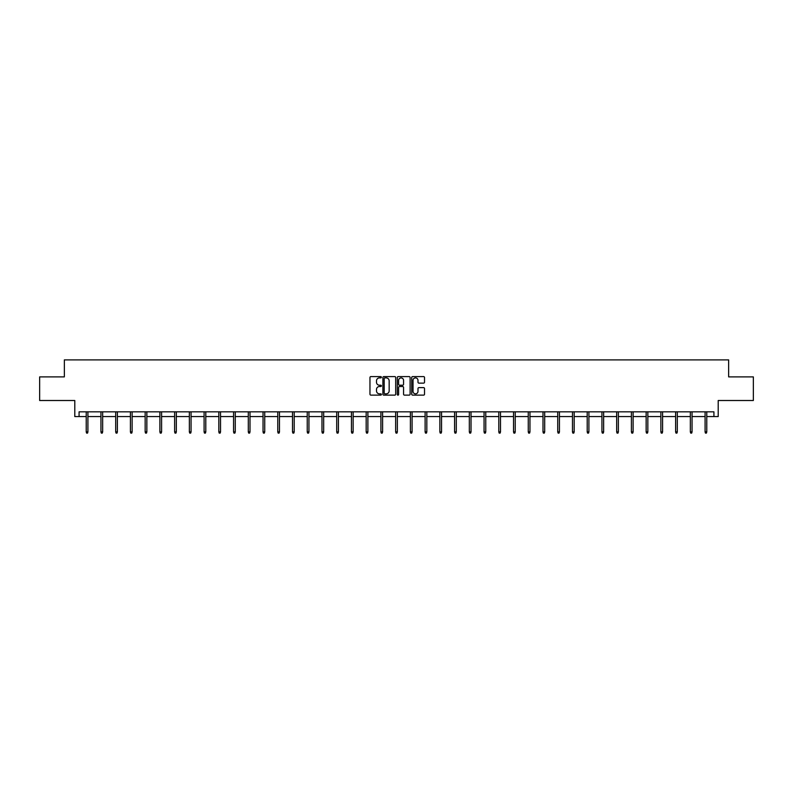 <?xml version="1.0" encoding="UTF-8"?>
<svg xmlns="http://www.w3.org/2000/svg" width="793" height="793" viewBox="0 0 793 793"><rect width="100%" height="100%" fill="white"/><g stroke="black" fill="none" stroke-linecap="round" stroke-linejoin="round"><path stroke-width="1.19" d="M381.383 377.24A0.644 0.644 0 0 0 380.739 376.596L370.886 376.596A0.932 0.932 0 0 0 369.964 377.518L369.964 394.21A0.932 0.932 0 0 0 370.886 395.132L380.739 395.132A0.644 0.644 0 0 0 381.383 394.488A0.644 0.644 0 0 0 380.739 393.834L379.46 393.834A2.964 2.964 0 0 1 376.497 390.87L376.497 389.482A2.964 2.964 0 0 1 379.46 386.518L380.739 386.518A0.644 0.644 0 0 0 381.383 385.864A0.644 0.644 0 0 0 380.739 385.22L379.46 385.22A2.964 2.964 0 0 1 376.497 382.246L376.497 380.858A2.964 2.964 0 0 1 379.46 377.894L380.739 377.894A0.644 0.644 0 0 0 381.383 377.24M79.082 416.563L79.082 411.835L713.918 411.835L713.918 416.563L718.21 416.563L718.21 400.505L753.35 400.505L753.35 376.893L728.648 376.893L728.648 359.893L64.352 359.893L64.352 376.893L39.65 376.893L39.65 400.505L74.79 400.505L74.79 416.563L86.219 416.563M423.591 383.128A0.932 0.932 0 0 0 424.523 382.206L424.523 377.518A0.932 0.932 0 0 0 423.591 376.596L412.657 376.596A0.932 0.932 0 0 0 411.726 377.518L411.726 394.21A0.932 0.932 0 0 0 412.657 395.132L423.591 395.132A0.932 0.932 0 0 0 424.523 394.21L424.523 388.55A0.932 0.932 0 0 0 423.591 387.628L418.912 387.628A0.932 0.932 0 0 0 417.99 388.55L417.99 391.355A2.478 2.478 0 0 1 415.502 393.834A2.478 2.478 0 0 1 413.024 391.355L413.024 380.372A2.478 2.478 0 0 1 415.502 377.894A2.478 2.478 0 0 1 417.99 380.372L417.99 382.206A0.932 0.932 0 0 0 418.912 383.128L423.591 383.128M395.687 377.518A0.932 0.932 0 0 0 394.765 376.596L383.822 376.596A0.932 0.932 0 0 0 382.89 377.518L382.89 394.21A0.932 0.932 0 0 0 383.822 395.132L394.765 395.132A0.932 0.932 0 0 0 395.687 394.21L395.687 377.518M398.235 376.596L409.178 376.596A0.932 0.932 0 0 1 410.11 377.518L410.11 394.21A0.932 0.932 0 0 1 409.178 395.132L404.499 395.132A0.932 0.932 0 0 1 403.568 394.21L403.568 387.44A0.932 0.932 0 0 0 402.646 386.518L399.533 386.518A0.932 0.932 0 0 0 398.611 387.44L398.611 394.488A0.644 0.644 0 0 1 397.957 395.132A0.644 0.644 0 0 1 397.313 394.488L397.313 377.518A0.932 0.932 0 0 1 398.235 376.596M87.914 416.563L100.949 416.563M102.654 416.563L115.689 416.563M117.384 416.563L130.419 416.563M132.124 416.563L145.159 416.563M146.854 416.563L159.889 416.563M161.594 416.563L174.629 416.563M176.324 416.563L189.358 416.563M191.063 416.563L204.098 416.563M205.793 416.563L218.828 416.563M220.533 416.563L233.568 416.563M235.263 416.563L248.298 416.563M250.003 416.563L263.038 416.563M264.733 416.563L277.768 416.563M279.473 416.563L292.508 416.563M294.203 416.563L307.238 416.563M308.943 416.563L321.978 416.563M323.673 416.563L336.708 416.563M338.413 416.563L351.448 416.563M353.143 416.563L366.178 416.563M367.883 416.563L380.918 416.563M382.613 416.563L395.648 416.563M397.352 416.563L410.387 416.563M412.082 416.563L425.117 416.563M426.822 416.563L439.857 416.563M441.552 416.563L454.587 416.563M456.292 416.563L469.327 416.563M471.022 416.563L484.057 416.563M485.762 416.563L498.797 416.563M500.492 416.563L513.527 416.563M515.232 416.563L528.267 416.563M529.962 416.563L542.997 416.563M544.702 416.563L557.737 416.563M559.432 416.563L572.467 416.563M574.172 416.563L587.207 416.563M588.902 416.563L601.937 416.563M603.642 416.563L616.676 416.563M618.371 416.563L631.406 416.563M633.111 416.563L646.146 416.563M647.841 416.563L660.876 416.563M662.581 416.563L675.616 416.563M677.311 416.563L690.346 416.563M692.051 416.563L705.086 416.563M706.781 416.563L713.918 416.563M384.843 377.894A0.644 0.644 0 0 0 384.189 378.539L384.189 393.189A0.644 0.644 0 0 0 384.843 393.834L386.181 393.834A2.964 2.964 0 0 0 389.155 390.87L389.155 380.858A2.964 2.964 0 0 0 386.181 377.894L384.843 377.894M403.568 380.422A2.478 2.478 0 0 0 401.089 377.934A2.478 2.478 0 0 0 398.611 380.422L398.611 384.288A0.932 0.932 0 0 0 399.533 385.22L402.646 385.22A0.932 0.932 0 0 0 403.568 384.288L403.568 380.422M86.219 431.888L86.596 433.107L87.537 433.107L87.914 431.888L86.219 431.888L86.219 411.835M87.914 431.888L87.914 411.835M100.949 431.888L101.326 433.107L102.277 433.107L102.654 431.888L100.949 431.888L100.949 411.835M102.654 431.888L102.654 411.835M115.689 431.888L116.065 433.107L117.007 433.107L117.384 431.888L115.689 431.888L115.689 411.835M117.384 431.888L117.384 411.835M130.419 431.888L130.795 433.107L131.747 433.107L132.124 431.888L130.419 431.888L130.419 411.835M132.124 431.888L132.124 411.835M145.159 431.888L145.535 433.107L146.477 433.107L146.854 431.888L145.159 431.888L145.159 411.835M146.854 431.888L146.854 411.835M159.889 431.888L160.265 433.107L161.217 433.107L161.594 431.888L159.889 431.888L159.889 411.835M161.594 431.888L161.594 411.835M174.629 431.888L175.005 433.107L175.947 433.107L176.324 431.888L174.629 431.888L174.629 411.835M176.324 431.888L176.324 411.835M189.358 431.888L189.735 433.107L190.687 433.107L191.063 431.888L189.358 431.888L189.358 411.835M191.063 431.888L191.063 411.835M204.098 431.888L204.475 433.107L205.417 433.107L205.793 431.888L204.098 431.888L204.098 411.835M205.793 431.888L205.793 411.835M218.828 431.888L219.205 433.107L220.157 433.107L220.533 431.888L218.828 431.888L218.828 411.835M220.533 431.888L220.533 411.835M233.568 431.888L233.945 433.107L234.887 433.107L235.263 431.888L233.568 431.888L233.568 411.835M235.263 431.888L235.263 411.835M248.298 431.888L248.675 433.107L249.626 433.107L250.003 431.888L248.298 431.888L248.298 411.835M250.003 431.888L250.003 411.835M263.038 431.888L263.415 433.107L264.356 433.107L264.733 431.888L263.038 431.888L263.038 411.835M264.733 431.888L264.733 411.835M277.768 431.888L278.145 433.107L279.096 433.107L279.473 431.888L277.768 431.888L277.768 411.835M279.473 431.888L279.473 411.835M292.508 431.888L292.885 433.107L293.826 433.107L294.203 431.888L292.508 431.888L292.508 411.835M294.203 431.888L294.203 411.835M307.238 431.888L307.615 433.107L308.566 433.107L308.943 431.888L307.238 431.888L307.238 411.835M308.943 431.888L308.943 411.835M321.978 431.888L322.354 433.107L323.296 433.107L323.673 431.888L321.978 431.888L321.978 411.835M323.673 431.888L323.673 411.835M336.708 431.888L337.084 433.107L338.036 433.107L338.413 431.888L336.708 431.888L336.708 411.835M338.413 431.888L338.413 411.835M351.448 431.888L351.824 433.107L352.766 433.107L353.143 431.888L351.448 431.888L351.448 411.835M353.143 431.888L353.143 411.835M366.178 431.888L366.554 433.107L367.506 433.107L367.883 431.888L366.178 431.888L366.178 411.835M367.883 431.888L367.883 411.835M380.918 431.888L381.294 433.107L382.236 433.107L382.613 431.888L380.918 431.888L380.918 411.835M382.613 431.888L382.613 411.835M395.648 431.888L396.024 433.107L396.976 433.107L397.352 431.888L395.648 431.888L395.648 411.835M397.352 431.888L397.352 411.835M410.387 431.888L410.764 433.107L411.706 433.107L412.082 431.888L410.387 431.888L410.387 411.835M412.082 431.888L412.082 411.835M425.117 431.888L425.494 433.107L426.446 433.107L426.822 431.888L425.117 431.888L425.117 411.835M426.822 431.888L426.822 411.835M439.857 431.888L440.234 433.107L441.176 433.107L441.552 431.888L439.857 431.888L439.857 411.835M441.552 431.888L441.552 411.835M454.587 431.888L454.964 433.107L455.916 433.107L456.292 431.888L454.587 431.888L454.587 411.835M456.292 431.888L456.292 411.835M469.327 431.888L469.704 433.107L470.645 433.107L471.022 431.888L469.327 431.888L469.327 411.835M471.022 431.888L471.022 411.835M484.057 431.888L484.434 433.107L485.385 433.107L485.762 431.888L484.057 431.888L484.057 411.835M485.762 431.888L485.762 411.835M498.797 431.888L499.174 433.107L500.115 433.107L500.492 431.888L498.797 431.888L498.797 411.835M500.492 431.888L500.492 411.835M513.527 431.888L513.904 433.107L514.855 433.107L515.232 431.888L513.527 431.888L513.527 411.835M515.232 431.888L515.232 411.835M528.267 431.888L528.644 433.107L529.585 433.107L529.962 431.888L528.267 431.888L528.267 411.835M529.962 431.888L529.962 411.835M542.997 431.888L543.374 433.107L544.325 433.107L544.702 431.888L542.997 431.888L542.997 411.835M544.702 431.888L544.702 411.835M557.737 431.888L558.113 433.107L559.055 433.107L559.432 431.888L557.737 431.888L557.737 411.835M559.432 431.888L559.432 411.835M572.467 431.888L572.843 433.107L573.795 433.107L574.172 431.888L572.467 431.888L572.467 411.835M574.172 431.888L574.172 411.835M587.207 431.888L587.583 433.107L588.525 433.107L588.902 431.888L587.207 431.888L587.207 411.835M588.902 431.888L588.902 411.835M601.937 431.888L602.313 433.107L603.265 433.107L603.642 431.888L601.937 431.888L601.937 411.835M603.642 431.888L603.642 411.835M616.676 431.888L617.053 433.107L617.995 433.107L618.371 431.888L616.676 431.888L616.676 411.835M618.371 431.888L618.371 411.835M631.406 431.888L631.783 433.107L632.735 433.107L633.111 431.888L631.406 431.888L631.406 411.835M633.111 431.888L633.111 411.835M646.146 431.888L646.523 433.107L647.465 433.107L647.841 431.888L646.146 431.888L646.146 411.835M647.841 431.888L647.841 411.835M660.876 431.888L661.253 433.107L662.205 433.107L662.581 431.888L660.876 431.888L660.876 411.835M662.581 431.888L662.581 411.835M675.616 431.888L675.993 433.107L676.935 433.107L677.311 431.888L675.616 431.888L675.616 411.835M677.311 431.888L677.311 411.835M690.346 431.888L690.723 433.107L691.674 433.107L692.051 431.888L690.346 431.888L690.346 411.835M692.051 431.888L692.051 411.835M705.086 431.888L705.463 433.107L706.404 433.107L706.781 431.888L705.086 431.888L705.086 411.835M706.781 431.888L706.781 411.835"/></g></svg>
